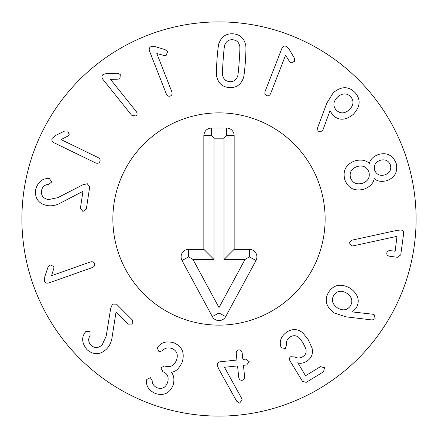 <?xml version="1.0" encoding="UTF-8"?>
<svg xmlns="http://www.w3.org/2000/svg" width="438" height="438" viewBox="0 0 438 438"><rect width="100%" height="100%" fill="white"/><g stroke="black" fill="none" stroke-linecap="round" stroke-linejoin="round"><path stroke-width="0.66" d="M82.782 184.836L87.299 183.73L89.664 187.059L86.324 209.09L82.935 211.494L80.417 208.192L82.974 191.318L60.789 202.86C56.453 205.323 52.045 206.243 47.567 205.614C38.922 203.977 34.903 198.847 35.511 190.212C37.553 182.526 41.747 178.622 48.098 178.501L49.27 178.523L51.777 181.929L48.853 184.299C44.725 184.612 42.262 186.818 41.451 190.908C41.062 195.715 43.389 198.611 48.426 199.602L57.843 197.648L82.782 184.836M61.057 139.585L98.002 157.51C99.935 158.633 100.537 160.018 99.82 161.655C98.955 163.281 97.488 163.675 95.418 162.843L54.142 142.815C52.04 141.627 51.394 140.133 52.21 138.331L55.571 135.462L64.49 131.121L67.726 130.946L69.242 134.778L67.967 136.015L61.057 139.585M110.54 79.398L136.191 111.466C137.45 113.311 137.406 114.816 136.048 115.988L131.564 115.167L102.908 79.338C101.517 77.362 101.583 75.736 103.089 74.46L107.359 73.316L117.28 73.228L120.275 74.46L119.996 78.577L118.315 79.147L110.54 79.398M156.826 53.507L171.811 91.745C172.468 93.88 171.975 95.303 170.338 96.021C168.597 96.628 167.25 95.922 166.298 93.902L149.555 51.191C148.816 48.892 149.358 47.353 151.176 46.587L155.594 46.757L165.093 49.614L167.59 51.684L166.106 55.527L164.327 55.571L156.826 53.507M349.36 109.719C353.723 105.246 354.145 100.866 350.624 96.579C346.611 92.851 342.237 93.02 337.501 97.105C333.159 101.556 332.738 105.886 336.236 110.102C340.271 113.907 344.646 113.776 349.36 109.719M323.096 129.538L322.04 131.225L318.026 131.247L317.523 127.973L326.814 103.182L333.302 92.708C341.306 86.144 348.533 86.072 354.977 92.489C361.016 99.338 360.452 106.626 353.296 114.356C345.566 120.576 338.694 120.806 332.677 115.041L330.022 110.661L323.096 129.538M384.898 174.871C389.639 173.087 391.501 169.818 390.472 165.06C388.544 160.587 385.133 159.005 380.233 160.308C375.459 162.071 373.587 165.345 374.605 170.141C376.56 174.636 379.992 176.213 384.898 174.871M368.916 171.964C366.803 166.807 362.861 165.006 357.085 166.555C351.418 168.674 349.223 172.441 350.499 177.861C352.612 183.035 356.598 184.841 362.445 183.287C368.051 181.206 370.209 177.434 368.916 171.964M374.216 178.72C373.275 183.467 369.875 186.949 364.005 189.167C354.599 191.559 348.205 188.417 344.821 179.733C342.516 170.656 345.889 164.365 354.939 160.861C361.005 159.273 365.796 160.111 369.305 163.385L369.453 163.336C370.296 159.454 373.225 156.53 378.235 154.57C386.628 152.117 392.601 155.008 396.16 163.237C398.027 171.948 394.841 177.768 386.606 180.708C381.389 182.022 377.31 181.343 374.364 178.671L374.216 178.72M353.329 245.827L351.933 245.942L349.256 242.718L351.791 240.205L396.697 230.437L400.797 229.966C402.85 230.295 403.792 231.494 403.633 233.569L400.748 254.894L397.408 257.303L389.782 256.274C387.63 255.912 386.639 254.828 386.798 253.011C387.121 251.248 388.369 250.465 390.543 250.656L394.654 251.209L395.213 250.875L396.97 236.35L353.329 245.827M51.558 275.71L90.261 261.99C92.418 261.404 93.831 261.94 94.488 263.605C95.041 265.362 94.29 266.682 92.243 267.574L49.007 282.904C46.68 283.567 45.163 282.975 44.457 281.13L44.775 276.723L47.939 267.322L50.091 264.897L53.885 266.507L53.869 268.286L51.558 275.71M110.688 308.396L112.478 304.098L116.563 304.169L132.309 319.932L132.238 324.082L128.088 324.153L116.021 312.086L112.15 336.789C111.564 341.739 109.686 345.834 106.527 349.07C100.078 355.059 93.562 355.245 86.976 349.634C81.999 343.43 81.342 337.736 85.01 332.557L85.728 331.626L89.954 331.626L90.129 335.388C87.934 338.897 88.241 342.188 91.06 345.27C94.696 348.434 98.408 348.276 102.196 344.805L106.204 336.072L110.688 308.396M157.33 348.09L157.998 346.819C161.523 342.182 166.818 340.852 173.864 342.839C182.115 346.392 184.902 352.814 182.235 362.095C179.12 368.648 175.512 372.004 171.406 372.163L171.357 372.305C173.968 375.382 174.565 379.609 173.141 384.975C169.928 393.116 164.108 395.99 155.676 393.603C149.232 390.723 146.183 386.546 146.538 381.065L146.79 379.434L150.365 377.693L152.194 380.71C152.21 383.995 153.973 386.393 157.483 387.909C162.252 389.311 165.597 387.564 167.519 382.659C169.123 377.227 167.584 373.581 162.909 371.725L160.806 367.81L164.529 365.96L165.006 366.13C170.387 367.717 174.225 365.681 176.525 360.009C178.37 354.468 176.815 350.619 171.866 348.467C167.94 347.274 164.797 348.002 162.438 350.657L159.021 351.807L157.33 348.09M217.264 365.226C217.1 363.31 218.031 362.16 220.062 361.783L236.531 360.074L236.887 359.582L236.268 353.586C236.213 351.407 237.067 350.181 238.841 349.913C240.681 349.803 241.787 350.827 242.159 352.979L242.783 358.974L243.232 359.384L246.052 359.089L249.227 361.717L246.665 364.985L243.84 365.276L243.484 365.768L244.607 376.598C244.683 378.815 243.813 380.042 241.984 380.283C240.199 380.414 239.11 379.39 238.715 377.211L237.593 366.382L237.144 365.971L224.453 367.285L241.612 398.29L242.121 399.763L239.619 403.13L236.668 401.197L218.721 368.944L217.264 365.226M281.267 347.619L280.731 346.349C279.274 340.655 281.42 335.809 287.164 331.807C292.781 328.505 298.037 328.894 302.943 332.979L308.264 339.762L312.02 347.964C313.373 353.784 311.511 358.279 306.43 361.459C302.861 363.354 299.975 363.775 297.763 362.708L305.302 375.366L305.888 375.547L320.457 366.661L324.476 367.712L323.567 371.763L306.189 382.363L302.466 381.312L290.076 360.994C289.014 359.127 289.25 357.698 290.783 356.707L294.845 356.954C297.49 358.366 300.096 358.3 302.669 356.751C305.604 355.043 306.671 352.415 305.872 348.867L303.074 342.921L299.061 337.605C296.28 335.344 293.35 335.114 290.274 336.91C287.158 338.93 285.894 341.717 286.479 345.275L285.264 348.626L281.267 347.619M350.395 305.981C353.127 301.158 351.96 296.926 346.896 293.29C341.52 290.104 337.161 290.722 333.822 295.152C331.112 299.975 332.305 304.202 337.391 307.832C342.746 311.024 347.082 310.411 350.395 305.981M345.861 316.811L334.156 312.973C325.861 306.72 324.082 299.691 328.823 291.883C334.046 284.421 341.262 283.255 350.471 288.374C358.41 294.445 360.255 301.092 356.006 308.319L352.376 311.933L372.338 314.15L374.227 314.78L375.158 318.722L372.169 319.97L345.861 316.811M285.587 55.237L270.662 93.491C269.693 95.506 268.363 96.218 266.671 95.632C264.985 94.898 264.47 93.469 265.138 91.339L281.815 48.602C282.833 46.406 284.273 45.645 286.129 46.318L289.261 49.439L294.298 57.98L294.73 61.194L291.029 63.012L289.693 61.84L285.587 55.237M239.208 61.243C239.958 50.874 240.073 45.623 239.564 45.481C238.595 41.944 236.296 40.039 232.66 39.765C229.025 39.524 226.473 41.084 225.017 44.452C224.491 44.517 223.867 49.735 223.145 60.105C222.394 70.529 222.274 75.796 222.783 75.916C223.752 79.453 226.052 81.358 229.687 81.632C233.328 81.873 235.874 80.313 237.33 76.951C237.856 76.902 238.48 71.668 239.208 61.243M245.368 61.681C244.53 72.5 243.774 78.167 243.095 78.676C240.621 84.983 236.011 87.956 229.266 87.595C222.542 86.998 218.398 83.406 216.832 76.814C216.235 76.212 216.284 70.496 216.985 59.667C217.817 48.903 218.573 43.252 219.252 42.721C221.732 36.414 226.342 33.441 233.082 33.803C239.81 34.399 243.955 37.991 245.515 44.583C246.112 45.207 246.063 50.907 245.368 61.681M416.1 219A197.1 197.1 0 0 1 120.45 389.694A197.1 197.1 0 0 1 120.45 48.306A197.1 197.1 0 0 1 416.1 219M112.867 219A106.133 106.133 0 0 1 272.064 127.086A106.133 106.133 0 0 1 272.064 310.914A106.133 106.133 0 0 1 112.867 219M211.417 128.033L226.583 128.033A7.583 7.583 0 0 1 234.16 135.61L234.16 249.321L249.321 249.321A7.583 7.583 0 0 1 255.995 260.506L225.669 316.608A7.583 7.583 0 0 1 212.331 316.608L182.005 260.506A7.583 7.583 0 0 1 188.679 249.321L203.84 249.321L203.84 135.61C204.289 131.011 206.818 128.482 211.417 128.033L211.417 135.61L213.996 138.189L213.996 259.477L192.999 259.477L219 307.585L245.001 259.477L224.004 259.477L224.004 138.189L213.996 138.189M203.84 249.321L213.996 259.477M182.005 260.506L188.679 256.903L192.999 259.477M212.331 316.608L219 313L219 307.585M255.995 260.506L249.321 256.903L245.001 259.477M234.16 249.321L224.004 259.477M234.16 135.61L226.583 135.61L224.004 138.189M325.133 219A106.133 106.133 0 0 1 165.936 310.914A106.133 106.133 0 0 1 165.936 127.086A106.133 106.133 0 0 1 325.133 219M203.84 135.61L211.417 135.61M188.679 249.321L188.679 256.903M225.669 316.608L219 313M249.321 249.321L249.321 256.903M226.583 128.033L226.583 135.61"/></g></svg>
